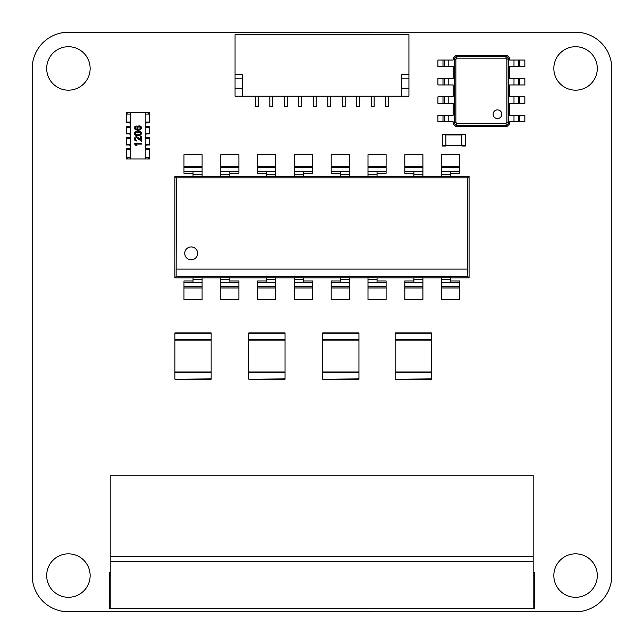 <?xml version="1.0" encoding="UTF-8"?>
<svg xmlns="http://www.w3.org/2000/svg" width="644" height="644" viewBox="0 0 644 644"><rect width="100%" height="100%" fill="white"/><g stroke="black" fill="none" stroke-linecap="round" stroke-linejoin="round"><path stroke-width="0.97" d="M68.417 32.216A36.249 36.249 0 0 0 32.2 68.449L32.2 575.567A36.217 36.217 0 0 0 68.417 611.784L575.551 611.8A36.249 36.249 0 0 0 611.8 575.567L611.8 68.449A36.281 36.281 0 0 0 575.551 32.2L68.417 32.216M90.144 68.449A21.735 21.735 0 0 0 57.549 49.628A21.735 21.735 0 0 0 57.549 87.27A21.735 21.735 0 0 0 90.144 68.449M90.144 575.567A21.735 21.735 0 0 0 57.549 556.746A21.735 21.735 0 0 0 57.549 594.388A21.735 21.735 0 0 0 90.144 575.567M597.302 575.567A21.735 21.735 0 0 0 564.699 556.746A21.735 21.735 0 0 0 564.699 594.388A21.735 21.735 0 0 0 597.302 575.567M597.302 68.449A21.735 21.735 0 0 0 564.699 49.628A21.735 21.735 0 0 0 564.699 87.27A21.735 21.735 0 0 0 597.302 68.449M395.15 378.889L395.15 332.884L431.375 332.884L431.375 379.252L395.15 379.252L431.375 378.889M395.15 340.129L431.375 340.129M395.15 372.007L431.375 372.007M395.15 379.252L431.375 379.252M322.724 378.889L322.724 332.884L358.95 332.884L358.95 379.252L322.724 379.252L358.95 378.889M322.724 340.129L358.95 340.129M322.724 372.007L358.95 372.007M248.817 378.889L248.817 332.884L285.042 332.884L285.042 379.252L248.817 379.252L285.042 378.889M248.817 340.129L285.042 340.129M248.817 372.007L285.042 372.007M248.817 379.252L285.042 379.252M174.918 378.889L174.918 332.884L211.143 332.884L211.143 379.252L174.918 379.252L211.143 378.889M174.918 340.129L211.143 340.129M174.918 372.007L211.143 372.007M174.918 379.252L211.143 379.252M461.829 134.636L461.829 146.011L465.451 146.011L465.451 134.274L461.829 134.274L465.451 134.636M445.889 134.564L461.829 134.564M445.889 145.721L461.829 145.721M442.267 134.636L445.889 134.274L445.889 146.011L442.267 146.011L442.267 134.636L445.889 134.636M135.369 128.655L135.143 127.939L136.23 126.771L136.166 125.926L134.902 126.546L134.443 127.89L135.232 129.629L138.154 130.37L140.722 129.702L141.503 127.971L141.205 126.852L139.144 125.805L137.526 126.401L136.898 127.842L137.824 129.525L135.369 128.655L137.824 129.525L136.898 127.842L137.526 126.401L139.144 125.805L141.205 126.852L141.503 127.971L140.722 129.702L138.154 130.37L135.232 129.629L134.443 127.89L134.902 126.546L136.166 125.926L136.23 126.771L135.143 127.939L135.369 128.655M140.376 127.061L140.593 128.687L139.144 129.396L138.066 128.993L137.655 128.019L138.066 127.053L140.376 127.061L140.811 127.987L140.376 127.061L139.193 126.675L138.066 127.053L137.655 128.019L138.066 127.053M140.786 135.023L137.977 135.707L136.005 135.457L134.846 134.701L134.668 132.479L136.343 131.352L139.941 131.448L141.1 132.197L141.503 133.453L140.786 135.023L137.977 135.707L136.005 135.457L134.846 134.701L134.443 133.453L134.668 132.479L136.343 131.352L139.941 131.448L141.1 132.197L141.503 133.453L140.786 135.023M135.643 134.395L137.977 134.829L140.239 134.435L140.811 133.453L140.239 132.471L135.707 132.471L135.143 133.461L135.643 134.395L137.977 134.829L140.239 134.435L140.811 133.453L140.239 132.471L135.707 132.471L135.143 133.461L135.643 134.395M141.39 143.258L141.39 144.103L135.973 144.103L137.003 145.802L136.182 145.802L134.443 143.797L134.443 143.258L141.39 143.258L141.39 144.103L135.973 144.103L137.003 145.802L136.182 145.802L134.443 143.258L141.39 143.258M140.569 140.006L140.569 136.617L141.39 136.617L141.39 141.189L136.343 137.502L135.143 138.798L135.514 139.78L136.536 140.15L136.439 141.028L134.95 140.352L134.443 138.782L134.999 137.204L136.367 136.625L138.025 137.357L140.569 140.006L140.569 136.617L141.39 136.617L141.39 141.189L136.343 137.502L135.143 138.798L135.514 139.78L136.536 140.15L136.439 141.028L134.95 140.352L134.443 138.782L134.999 137.204L136.367 136.625L138.025 137.357L140.569 140.006M130.732 158.988L130.732 112.62L145.222 112.62L145.222 158.988L127.11 158.988L127.11 157.538L130.732 157.538M138.154 130.37L140.722 129.702M141.503 127.971L141.205 126.852M140.352 126.079L139.144 125.805M136.898 127.842L137.132 128.776M135.143 127.939L135.506 127.093M137.655 128.019L138.066 128.993L139.144 129.396L140.811 127.987M145.222 157.538L148.836 157.538L148.836 158.988L145.222 158.988M130.732 112.62L126.385 112.62L126.385 122.754L128.8 122.779A1.924 1.924 0 0 1 130.732 124.703A1.924 1.924 0 0 1 128.8 126.627L126.385 126.627L126.385 133.872L128.8 133.872A1.924 1.924 0 0 1 130.732 135.803A1.924 1.924 0 0 1 128.8 137.727L126.385 137.727L126.385 144.972L128.8 144.972A1.924 1.924 0 0 1 130.732 146.904A1.924 1.924 0 0 1 128.8 148.828L126.385 148.845L126.385 158.988L127.11 158.988M127.11 126.627L127.11 127.351L127.11 126.627M148.836 158.988L149.561 158.988L149.561 148.845L147.146 148.828A1.924 1.924 0 0 1 145.222 146.904A1.924 1.924 0 0 1 147.146 144.972L149.561 144.972L149.561 137.727L147.146 137.727A1.924 1.924 0 0 1 145.222 135.803A1.924 1.924 0 0 1 147.146 133.872L149.561 133.872L149.561 126.627L148.836 126.627L148.836 127.351L148.836 126.627L147.146 126.627A1.924 1.924 0 0 1 145.222 124.703A1.924 1.924 0 0 1 147.146 122.779L149.561 122.754L149.561 112.62L145.222 112.62M130.732 149.569L127.11 149.569L127.11 148.845M127.11 144.972L127.11 144.248L130.732 144.248M130.732 138.452L127.11 138.452L127.11 137.727M127.11 133.872L127.11 133.147L130.732 133.147M130.732 127.351L127.11 127.351M127.11 122.754L127.11 122.03L130.732 122.03M130.732 114.069L127.11 114.069L127.11 112.62M148.836 112.62L148.836 114.069L145.222 114.069M145.222 122.03L148.836 122.03L148.836 122.754M148.836 127.351L145.222 127.351M145.222 133.147L148.836 133.147L148.836 133.872M148.836 137.727L148.836 138.452L145.222 138.452M145.222 144.248L148.836 144.248L148.836 144.972M148.836 148.845L148.836 149.569L145.222 149.569M242.297 96.23L401.687 96.23L401.687 74.656L408.932 74.656L408.932 34.647L235.052 34.647L235.052 96.23L242.297 96.23L242.297 74.656L235.052 74.656M408.932 74.656L408.932 96.23L401.687 96.23M242.297 88.26L235.052 88.26M242.297 78.842L235.052 78.842M401.687 78.842L408.932 78.842M401.687 88.26L408.932 88.26M327.788 96.23L327.788 106.373L330.686 106.373L330.686 96.23M388.646 96.23L388.646 106.373L385.748 106.373L385.748 96.23M284.318 96.23L284.318 106.373L287.216 106.373L287.216 96.23M345.176 96.23L345.176 106.373L342.278 106.373L342.278 96.23M258.236 96.23L258.236 106.373L255.338 106.373L255.338 96.23M272.726 96.23L272.726 106.373L269.828 106.373L269.828 96.23M359.666 96.23L359.666 106.373L356.768 106.373L356.768 96.23M298.808 96.23L298.808 106.373L301.706 106.373L301.706 96.23M313.298 96.23L313.298 106.373L316.196 106.373L316.196 96.23M371.258 96.23L371.258 106.373L374.156 106.373L374.156 96.23M110.808 475.24L533.176 475.24L533.176 608.54L534.625 608.54L110.808 608.54L110.808 561.455L533.176 561.455L110.808 561.455L110.808 556.384L533.176 556.384L110.808 556.384L110.808 475.24M109.359 608.54L110.808 608.54L109.359 608.54L109.359 601.303L110.808 601.303L109.359 601.303L109.359 575.945L110.808 575.945M110.808 572.323L109.359 572.323L109.359 575.945M533.176 572.323L534.625 572.323L534.625 608.54M533.176 601.303L534.625 601.303M519.78 115.244L519.78 121.764L524.852 121.764L524.852 115.244L509.637 115.244L509.637 103.362L524.852 103.362L524.852 96.842L509.637 96.842L509.637 84.96L524.852 84.96L524.852 78.439L509.637 78.439L509.637 66.557L524.852 66.557L524.852 60.037L509.637 60.037L509.637 57.936L508.551 58.483L508.551 123.326L506.892 122.489L505.733 123.648L457.047 123.648L455.88 122.489L455.88 59.312L457.047 58.153L505.733 58.153L506.892 59.312L506.892 122.489M519.78 121.764L509.637 121.764L509.637 123.865L508.551 123.326L506.562 125.314L505.733 123.648M518.331 115.244L518.331 121.764M509.637 123.865L507.11 126.401L455.67 126.401L453.135 123.865L453.135 121.764L437.92 121.764L437.92 115.244L453.135 115.244L453.135 103.362L437.92 103.362L437.92 96.842L453.135 96.842L453.135 84.96L437.92 84.96L437.92 78.439L453.135 78.439L453.135 66.557L437.92 66.557L437.92 60.037L453.135 60.037L453.135 57.936L455.67 55.4L507.11 55.4L506.562 56.487L508.551 58.483L506.892 59.312M507.11 55.4L509.637 57.936M518.331 96.842L518.331 103.362M507.11 126.401L506.562 125.314L456.21 125.314L454.221 123.326L454.221 58.483L456.21 56.487L506.562 56.487L505.733 58.153M497.474 109.883A4.347 4.347 0 0 0 493.707 116.403A4.347 4.347 0 0 0 501.233 116.403A4.347 4.347 0 0 0 497.474 109.883M518.331 60.037L518.331 66.557M518.331 78.439L518.331 84.96M455.67 55.4L457.047 58.153M455.67 126.401L457.047 123.648M453.135 123.865L455.88 122.489M453.135 57.936L455.88 59.312M444.441 121.764L444.441 115.244L444.441 121.764M444.441 66.557L444.441 60.037L444.441 66.557M444.441 103.362L444.441 96.842L444.441 103.362M444.441 84.96L444.441 78.439L444.441 84.96M191.171 246.934A6.44 6.44 0 0 0 184.731 253.374A6.44 6.44 0 0 0 191.171 259.814A6.44 6.44 0 0 0 197.619 253.374A6.44 6.44 0 0 0 191.171 246.934M413.859 174.766L413.859 176.48L422.907 176.48L422.907 154.665L404.802 154.665L404.802 171.441L413.859 171.441L413.859 174.766L422.907 174.766M193.031 174.766L193.031 176.48L202.087 176.48L202.087 154.665L183.975 154.665L183.975 171.441L193.031 171.441L193.031 174.766L202.087 174.766M266.64 174.766L266.64 176.48L275.696 176.48L275.696 154.665L257.584 154.665L257.584 171.441L266.64 171.441L266.64 174.766L275.696 174.766M340.249 174.766L340.249 176.48L349.306 176.48L349.306 154.665L331.193 154.665L331.193 171.441L340.249 171.441L340.249 174.766L349.306 174.766M450.655 279.456L450.655 277.741L441.599 277.741L441.599 299.557L459.711 299.557L459.711 282.78L450.655 282.78L450.655 279.456L441.599 279.456M229.836 279.456L229.836 277.741L220.779 277.741L220.779 299.557L238.892 299.557L238.892 282.78L229.836 282.78L229.836 279.456L220.779 279.456M303.445 279.456L303.445 277.741L294.389 277.741L294.389 299.557L312.501 299.557L312.501 282.78L303.445 282.78L303.445 279.456L294.389 279.456M377.054 279.456L377.054 277.741L367.998 277.741L367.998 299.557L386.11 299.557L386.11 282.78L377.054 282.78L377.054 279.456L367.998 279.456M349.306 279.456L340.249 279.456L340.249 277.741L349.306 277.741L349.306 299.557L331.193 299.557L331.193 280.953L340.249 280.953M340.249 279.456L340.249 282.78L331.193 282.78M275.696 279.456L266.64 279.456L266.64 277.741L275.696 277.741L275.696 299.557L257.584 299.557L257.584 280.953L266.64 280.953M202.087 279.456L193.031 279.456L193.031 277.741L202.087 277.741L202.087 299.557L183.975 299.557L183.975 280.953L193.031 280.953M422.907 279.456L413.859 279.456L413.859 277.741L422.907 277.741L422.907 299.557L404.802 299.557L404.802 280.953L413.859 280.953M266.64 279.456L266.64 282.78L257.584 282.78M193.031 279.456L193.031 282.78L183.975 282.78M413.859 279.456L413.859 282.78L404.802 282.78M367.998 174.766L377.054 174.766L377.054 176.48L367.998 176.48L367.998 154.665L386.11 154.665L386.11 173.268L377.054 173.268M377.054 174.766L377.054 171.441L386.11 171.441M294.389 174.766L303.445 174.766L303.445 176.48L294.389 176.48L294.389 154.665L312.501 154.665L312.501 173.268L303.445 173.268M303.445 174.766L303.445 171.441L312.501 171.441M220.779 174.766L229.836 174.766L229.836 176.48L220.779 176.48L220.779 154.665L238.892 154.665L238.892 173.268L229.836 173.268M229.836 174.766L229.836 171.441L238.892 171.441M441.599 174.766L450.655 174.766L450.655 176.48L441.599 176.48L441.599 154.665L459.711 154.665L459.711 173.268L450.655 173.268M450.655 174.766L450.655 171.441L459.711 171.441M441.599 176.392L422.907 176.392M450.655 277.838L469.074 277.838L469.074 176.392L450.655 176.392M193.031 176.392L174.91 176.392L174.91 277.838L193.031 277.838M220.779 176.392L202.087 176.392M266.64 176.392L229.836 176.392M294.389 176.392L275.696 176.392M340.249 176.392L303.445 176.392M367.998 176.392L349.306 176.392M413.859 176.392L377.054 176.392M413.859 173.268L404.802 173.268L404.802 171.441M193.031 173.268L183.975 173.268L183.975 171.441M266.64 173.268L257.584 173.268L257.584 171.441M340.249 173.268L331.193 173.268L331.193 171.441M422.907 277.838L441.599 277.838M377.054 277.838L413.859 277.838M349.306 277.838L367.998 277.838M303.445 277.838L340.249 277.838M275.696 277.838L294.389 277.838M229.836 277.838L266.64 277.838M202.087 277.838L220.779 277.838M450.655 280.953L459.711 280.953L459.711 282.78M229.836 280.953L238.892 280.953L238.892 282.78M303.445 280.953L312.501 280.953L312.501 282.78M377.054 280.953L386.11 280.953L386.11 282.78M174.91 176.392L176.351 177.833L467.625 177.833L467.625 269.095L467.858 276.622L469.074 277.838M467.858 276.622L176.126 276.622L174.91 277.838M467.625 177.833L469.074 176.392M176.126 276.622L176.351 177.833M467.625 269.095L176.351 269.095M395.15 333.246L431.375 333.246M395.15 339.766L431.375 339.766M395.15 372.369L431.375 372.369M322.724 333.246L358.95 333.246M322.724 339.766L358.95 339.766M322.724 372.369L358.95 372.369M248.817 333.246L285.042 333.246M248.817 339.766L285.042 339.766M248.817 372.369L285.042 372.369M174.918 333.246L211.143 333.246M174.918 339.766L211.143 339.766M174.918 372.369L211.143 372.369M461.829 145.649L465.451 145.649M445.889 134.926L461.829 134.926M445.889 145.359L461.829 145.359M442.267 145.649L445.889 145.649M533.176 575.945L534.625 575.945M513.984 115.244L513.984 121.764M513.984 96.842L513.984 103.362M519.78 96.842L519.78 103.362M513.984 60.037L513.984 66.557M513.984 78.439L513.984 84.96M519.78 60.037L519.78 66.557M519.78 78.439L519.78 84.96M448.788 121.764L448.788 115.244M448.788 103.362L448.788 96.842M448.788 66.557L448.788 60.037M448.788 84.96L448.788 78.439M442.991 121.764L442.991 115.244M442.991 66.557L442.991 60.037M442.991 103.362L442.991 96.842M442.991 84.96L442.991 78.439M422.907 171.529L413.859 171.529M422.907 167.69L404.802 167.69M202.087 171.529L193.031 171.529M202.087 167.69L183.975 167.69M275.696 171.529L266.64 171.529M275.696 167.69L257.584 167.69M349.306 171.529L340.249 171.529M349.306 167.69L331.193 167.69M441.599 282.692L450.655 282.692M441.599 286.532L459.711 286.532M220.779 282.692L229.836 282.692M220.779 286.532L238.892 286.532M294.389 282.692L303.445 282.692M294.389 286.532L312.501 286.532M367.998 282.692L377.054 282.692M367.998 286.532L386.11 286.532M349.306 282.692L340.249 282.692M349.306 286.532L331.193 286.532M349.306 287.973L331.193 287.973M367.998 287.973L386.11 287.973M275.696 282.692L266.64 282.692M275.696 286.532L257.584 286.532M275.696 287.973L257.584 287.973M202.087 282.692L193.031 282.692M202.087 286.532L183.975 286.532M202.087 287.973L183.975 287.973M422.907 282.692L413.859 282.692M422.907 286.532L404.802 286.532M422.907 287.973L404.802 287.973M294.389 287.973L312.501 287.973M220.779 287.973L238.892 287.973M441.599 287.973L459.711 287.973M349.306 166.249L331.193 166.249M275.696 166.249L257.584 166.249M202.087 166.249L183.975 166.249M422.907 166.249L404.802 166.249M367.998 171.529L377.054 171.529M367.998 167.69L386.11 167.69M367.998 166.249L386.11 166.249M294.389 171.529L303.445 171.529M294.389 167.69L312.501 167.69M294.389 166.249L312.501 166.249M220.779 171.529L229.836 171.529M220.779 167.69L238.892 167.69M220.779 166.249L238.892 166.249M441.599 171.529L450.655 171.529M441.599 167.69L459.711 167.69M441.599 166.249L459.711 166.249"/></g></svg>
